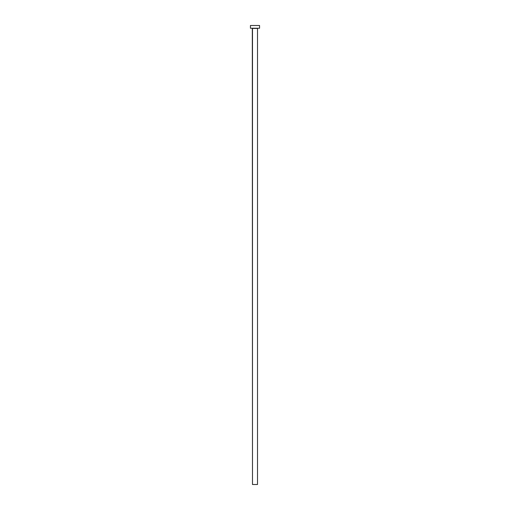 <?xml version="1.0" encoding="UTF-8"?>
<svg xmlns="http://www.w3.org/2000/svg" width="510" height="510" viewBox="0 0 510 510"><rect width="100%" height="100%" fill="white"/><g stroke="black" fill="none" stroke-linecap="round" stroke-linejoin="round"><path stroke-width="0.76" d="M257.512 28.42L252.488 28.42L252.488 484.5L257.512 484.5L257.512 28.42L257.512 484.5L252.488 484.5L252.31 28.235L257.512 28.42M250.435 25.5L250.435 28.235L259.565 28.235L259.565 25.5L250.435 25.5L250.435 28.235L259.565 28.235L259.565 25.5L250.435 25.5"/></g></svg>
